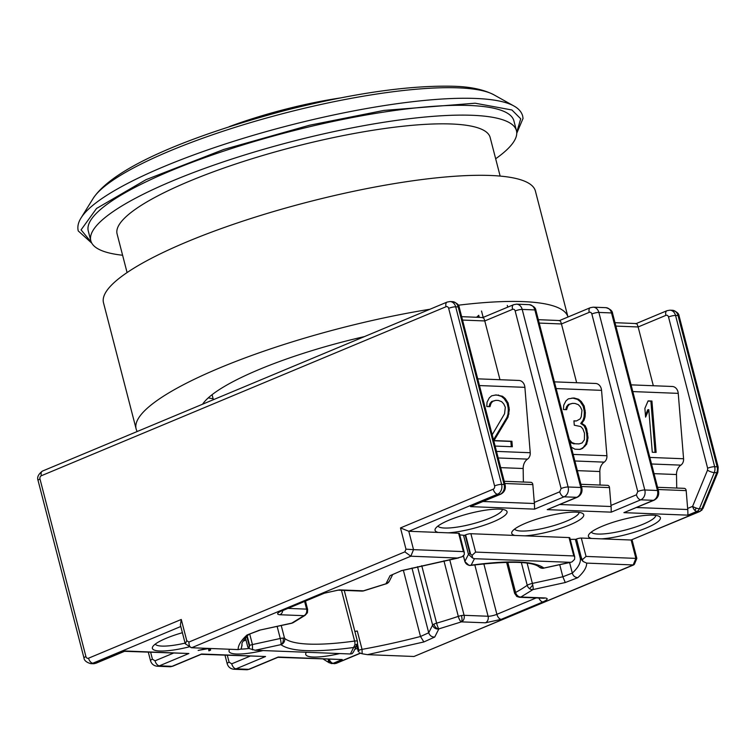 <?xml version="1.0" encoding="UTF-8"?>
<svg xmlns="http://www.w3.org/2000/svg" width="756" height="756" viewBox="0 0 756 756"><rect width="100%" height="100%" fill="white"/><g stroke="black" fill="none" stroke-linecap="round" stroke-linejoin="round"><path stroke-width="1.13" d="M500.141 176.082L490.153 137.469A192.667 40.04 165.5 0 0 381.411 128.974A192.667 40.04 165.5 0 0 189.378 181.223A192.667 40.04 165.5 0 0 117.095 233.954L127.084 272.566M495.662 158.769A219.826 45.681 165.5 0 0 516.442 130.675L513.91 120.875A219.826 45.681 165.5 0 0 389.841 111.179A219.826 45.681 165.5 0 0 170.743 170.799A219.826 45.681 165.5 0 0 88.272 230.958L90.805 240.748A219.826 45.681 165.5 0 0 122.604 255.245M516.442 130.675A219.826 45.681 165.5 0 0 392.373 120.979A219.826 45.681 165.5 0 0 173.275 180.589A219.826 45.681 165.5 0 0 90.805 240.748M340.143 97.978A128.662 26.734 165.5 0 0 229.153 126.677M635.957 323.842C636.58 323.077 637.308 324.116 638.13 326.961L665.904 315.365A2.589 2.079 92.2 0 1 668.521 316.981L707.635 468.229L707.503 470.204L692.6 506.378A5.169 1.276 22.4 0 0 696.115 508.032A5.169 1.276 22.4 0 0 699.366 508.788A5.169 4.167 92.2 0 1 696.928 511.396A5.169 2.873 -112.7 0 1 694.925 510.432A5.169 2.873 -112.7 0 1 692.6 506.378L687.639 508.448L687.799 509.535L636.59 507.522M570.204 539.359L575.382 539.312A174.56 36.279 -14.5 0 1 575.392 539.368A174.56 36.279 -14.5 0 1 575.505 539.869A3.874 0.803 165.5 0 1 576.526 539.009A3.874 0.803 165.5 0 1 581.298 538.055L591.636 538.461A37.176 7.73 -14.5 0 1 588.829 534.568A37.176 7.73 -14.5 0 1 602.362 526.195A37.176 7.73 -14.5 0 1 659.166 516.376A37.176 7.73 -14.5 0 1 646.456 527.924A37.176 7.73 -14.5 0 1 601.634 538.858L631.137 540.011L699.423 511.491A5.169 4.167 -87.8 0 0 700.85 510.489A5.169 4.167 -87.8 0 0 701.861 508.892A5.169 1.276 22.4 0 0 702.938 508.571L700.15 511.368A5.169 2.873 -112.7 0 1 699.423 511.491L696.928 511.396L687.922 515.157L687.799 509.535M329.238 659.345A5.169 2.873 67.3 0 0 333.216 663.295L335.711 663.39A5.169 2.873 67.3 0 0 336.439 663.267L334.246 663.664A5.169 4.167 -87.8 0 0 335.711 663.39L360.215 653.156M328.539 659.317A5.169 2.797 121.8 0 0 329.229 662.795L323.284 659.119M307.418 612.747L305.131 615.308A5.169 3.931 -118.8 0 1 303.903 615.677A5.169 4.167 -87.8 0 0 306.331 613.069A5.169 1.276 22.4 0 0 307.418 612.747L307.645 609.487A5.169 1.077 165.5 0 0 306.605 609.128L287.979 608.391M386.221 583.774A5.169 0.728 -106.2 0 1 386.136 583.868A5.169 0.728 -106.2 0 1 385.957 583.793A5.169 4.98 26.9 0 0 389.302 581.232L392.61 574.711M362.861 591.003A5.169 1.606 -100.5 0 0 363.088 591.012L361.944 591.097A5.169 4.167 -87.8 0 0 363.409 590.823A5.169 1.597 71.6 0 0 363.787 590.833L386.94 583.556A5.169 3.515 -115.8 0 1 385.957 583.793L390.087 575.647L401.417 570.723M542.118 568.238A5.169 3.638 -92.3 0 0 542.865 568.314L539.293 567.085A5.169 5.008 -49.6 0 0 543.914 568.049A5.169 0.907 77.7 0 1 543.753 568.2A5.169 0.907 77.7 0 1 543.611 568.172M576.526 539.009L581.269 557.38L583.112 561.51L586.665 563.107C586.769 567.312 583.812 572.169 577.801 577.669L565.28 582.526L533.008 589.567A5.169 4.423 -125 0 1 529.455 588.584A5.169 4.423 -125 0 1 527.234 585.295A5.169 1.077 -14.5 0 1 528.68 584.549A5.169 1.077 -14.5 0 1 532.385 583.415A5.169 0.907 77.7 0 1 532.734 584.964A5.169 0.907 77.7 0 1 533.008 589.567L520.912 597.013L544.906 597.949C548.516 598.346 547.845 599.678 542.884 601.946L501.219 619.353L485.39 622.802L461.406 621.867A5.169 1.597 -108.4 0 1 458.306 616.386A133.188 27.679 -14.5 0 1 436.609 623.152A5.169 0.728 73.8 0 0 438.858 628.888A5.169 4.98 -153.1 0 1 432.621 625.08L428.718 632.781L411.973 568.039M341.476 590.294L354.602 641.06A5.169 2.457 82.1 0 1 354.857 644.972L350.387 653.987L255.216 650.255L248.941 648.487L249.414 646.531L246.777 636.344M255.216 650.255L280.901 644.641A5.169 0.907 -102.3 0 0 280.268 638.489A5.169 1.077 -14.5 0 1 283.046 638.092A5.169 3.638 87.7 0 1 280.901 644.641A5.169 5.008 -49.6 0 0 284.549 638.31A133.188 27.679 -14.5 0 0 354.602 641.06A5.169 1.077 -14.5 0 1 357.418 641.305L357.531 643.337A5.169 2.372 8.2 0 0 357.531 643.063M463.371 555.83L464.864 561.585A5.169 1.077 -14.5 0 1 464.893 561.377A5.169 4.98 26.9 0 0 471.139 565.186A5.169 2.457 82.1 0 1 470.582 565.412A5.169 2.457 82.1 0 1 470.241 565.412M485.39 622.802A5.169 4.167 -87.8 0 0 488.092 616.253L464.099 615.308A5.169 4.167 92.2 0 1 461.406 621.867L438.858 628.888L434.728 637.043L423.861 641.957L420.497 636.495L428.718 632.781C429.786 635.692 431.789 637.11 434.728 637.043M521.347 562.53L527.234 585.295A133.188 27.679 -14.5 0 1 515.592 592.458A5.169 3.931 61.2 0 0 516.083 593.772A5.169 3.931 61.2 0 0 520.912 597.013A5.169 4.167 92.2 0 1 519.448 597.278L543.696 598.223M507.767 562.209L515.592 592.458A5.169 1.077 165.5 0 0 514.638 593.403L516.924 596.512A5.169 2.797 -58.2 0 1 516.083 593.772M437.998 526.025A33.292 6.917 165.5 0 0 457.399 527.064A33.292 6.917 165.5 0 0 489.85 518.134A33.292 6.917 165.5 0 0 502.39 509.364M591.343 532.044A33.292 6.917 165.5 0 0 610.744 533.084A33.292 6.917 165.5 0 0 643.205 524.163A33.292 6.917 165.5 0 0 655.745 515.384M514.675 529.03A33.292 6.917 165.5 0 0 534.067 530.069A33.292 6.917 165.5 0 0 566.527 521.149A33.292 6.917 165.5 0 0 579.068 512.379M687.922 515.157L623.898 512.644L653.401 500.321L640.748 499.829L611.245 512.152L547.221 509.638L576.724 497.316L564.07 496.815A5.169 2.873 -112.7 0 1 559.742 491.797L534.294 502.428L532.838 484.596A2.589 2.079 -87.8 0 0 532.744 484.076A2.589 2.079 -87.8 0 0 530.863 482.319L504.224 481.279M623.898 512.644L654.129 500.198A5.169 2.873 -112.7 0 1 653.401 500.321A7.758 6.246 -87.8 0 0 657.446 490.493L644.802 489.992A7.758 6.246 92.2 0 1 640.748 499.829A5.169 2.873 -112.7 0 1 636.41 494.811L610.971 505.433L609.506 487.611A2.589 2.079 -87.8 0 0 609.421 487.091A2.589 2.079 -87.8 0 0 607.54 485.333L580.892 484.284M687.639 508.448L686.183 490.625A2.589 2.079 -87.8 0 0 686.098 490.096A2.589 2.079 -87.8 0 0 684.218 488.338L657.569 487.299M507.285 305.396L507.815 307.116M498.195 457.966L527.527 459.119A6.464 5.207 -87.8 0 0 530.23 452.731L524.891 387.346A7.806 6.284 -87.8 0 0 524.626 385.758A7.806 6.284 -87.8 0 0 518.937 380.457L477.726 378.841M404.857 551.871L188.934 642.052C188.905 645.426 189.803 647.325 191.627 647.75L185.258 643.791L180.382 624.91L181.279 619.466L88.537 658.202A2.589 2.079 92.2 0 1 85.919 656.577L39.992 479.02A2.589 2.079 92.2 0 1 41.344 475.741L446.04 306.728A2.589 2.079 92.2 0 1 448.658 308.353L494.575 485.91A2.589 2.079 92.2 0 1 493.224 489.189L400.482 527.924L408.788 531.279L413.532 549.65L405.972 549.158L404.857 551.871L410.829 556.208L457.352 558.032L462.096 556.756L464.231 554.781L464.316 552.532L463.371 551.606L458.618 533.235L438.282 532.441A37.176 7.73 -14.5 0 1 435.475 528.548A37.176 7.73 -14.5 0 1 449.017 520.175A37.176 7.73 -14.5 0 1 505.821 510.357A37.176 7.73 -14.5 0 1 493.101 521.905A37.176 7.73 -14.5 0 1 448.289 532.829M185.258 643.791L186.77 640.71L181.279 619.466M465.138 535.068L465.611 534.87L470.601 554.157L469.892 553.439L465.138 535.068A3.874 0.803 165.5 0 0 463.711 535.976L464.042 535.314L459.752 534.879M514.959 535.446A37.176 7.73 -14.5 0 1 512.152 531.553A37.176 7.73 -14.5 0 1 525.694 523.18A37.176 7.73 -14.5 0 1 582.498 513.362A37.176 7.73 -14.5 0 1 569.778 524.91A37.176 7.73 -14.5 0 1 524.966 535.843L470.893 533.717A3.874 0.803 165.5 0 0 465.611 534.87M524.966 535.843L569.032 537.573A3.874 0.803 165.5 0 1 569.816 537.847L574.73 556.86L574.598 559.308L572.056 561.869L570.648 562.332L474.428 558.703L472.5 557.966L472.122 555.282L475.637 552.088L573.785 555.943L574.73 556.86M547.221 509.638L577.452 497.193A5.169 2.873 -112.7 0 1 576.724 497.316A7.758 6.246 -87.8 0 0 580.778 487.478L568.125 486.987A7.758 6.246 92.2 0 1 564.07 496.815L534.568 509.138L470.544 506.624L500.047 494.301L497.561 494.207L408.788 531.279L438.282 532.441M464.316 552.532L459.402 533.509A3.874 0.803 165.5 0 0 458.618 533.235M210.357 648.487L210.612 650.132L208.873 650.85L208.533 648.591L198.138 650.434L207.267 648.365M263.05 650.557A37.176 7.73 -14.5 0 1 229.465 649.612A37.176 7.73 -14.5 0 1 229.711 649.253M243.073 641.211A37.176 7.73 -14.5 0 1 246.002 640.039M189.595 646.758A37.176 7.73 -14.5 0 1 152.788 646.607A37.176 7.73 -14.5 0 1 166.329 638.234A37.176 7.73 -14.5 0 1 182.394 632.715M357.456 648.402A37.176 7.73 -14.5 0 1 354.81 649.309M339.718 653.571A37.176 7.73 -14.5 0 1 306.142 652.626A37.176 7.73 -14.5 0 1 306.388 652.258M586.665 563.107L633.188 564.94L413.986 656.482L367.463 654.658L362.162 653.779L362.039 649.366L357.286 631.005A3.874 0.803 165.5 0 0 354.914 631.6M357.286 631.005A174.56 36.279 -14.5 0 1 354.866 631.43M463.371 551.606L413.532 549.65L410.829 556.208L191.627 647.75L238.149 649.584L241.145 649.035L242.024 644.66M470.544 506.624L500.774 494.178A5.169 2.873 -112.7 0 1 500.047 494.301A7.758 6.246 -87.8 0 0 504.101 484.473L501.606 484.369A5.169 1.077 165.5 0 0 494.575 485.91M534.568 509.138L534.445 503.515L483.235 501.502M534.294 502.428L534.445 503.515M611.245 512.152L611.122 506.52L559.913 504.517M610.971 505.433L611.122 506.52M700.15 511.368L631.137 540.011L635.89 558.382L586.051 556.425L582.64 559.431M601.634 538.858L591.636 538.461M636.221 323.549L614.997 322.689M559.553 320.544L538.329 319.675M559.289 320.827C559.913 320.071 560.631 321.111 561.453 323.955L589.226 312.351A5.169 2.873 -112.7 0 1 590.304 307.701L559.61 320.516M482.876 317.529L461.651 316.67M482.611 317.822C483.235 317.057 483.963 318.096 484.776 320.941L512.549 309.346A5.169 2.873 -112.7 0 1 513.626 304.687L482.942 317.501M208.684 649.574L210.291 648.903L210.612 650.132M39.992 479.02A5.169 1.077 -14.5 0 0 38.055 480.438L83.973 657.994C84.209 660.479 86.439 662.36 90.663 663.626A7.758 6.246 -87.8 0 0 92.865 663.22L95.36 663.314A5.169 2.873 -112.7 0 0 96.088 663.192L93.158 663.721A7.758 6.246 -87.8 0 0 95.36 663.314L124.863 650.992L188.887 653.505L159.384 665.828L172.037 666.329L201.54 654.006L265.554 656.52L236.061 668.843L248.705 669.334L278.208 657.021L342.232 659.534L277.877 657.333M265.554 656.52L201.209 654.318M188.887 653.505L124.532 651.313M155.311 644.084A33.292 6.917 165.5 0 0 185.088 643.12M240.956 649.12A33.292 6.917 165.5 0 0 248.932 648.478M238.149 649.584C238.046 645.369 241.003 640.521 247.014 635.012L259.535 630.164L291.636 623.275A5.169 0.907 -102.3 0 0 291.807 623.114L303.903 615.677L279.909 614.741C276.299 614.345 276.97 613.012 281.931 610.735L323.596 593.337L339.425 589.878L363.409 590.823L385.957 583.793M259.752 630.239L247.014 635.012M248.97 634.18C243.423 639.963 241.126 643.564 242.1 644.981L241.145 649.035M390.087 575.647L401.464 570.704M499.981 379.72L484.776 320.941L462.53 320.062M527.527 459.119A10.348 8.325 -87.8 0 0 523.161 468.512L523.379 482.026M576.658 382.725L561.453 323.955L539.208 323.077M574.872 460.98L604.205 462.133A6.464 5.207 -87.8 0 0 606.907 455.736L601.559 390.351A7.806 6.284 -87.8 0 0 595.615 383.472L554.403 381.856M604.205 462.133A10.348 8.325 -87.8 0 0 599.839 471.527L600.047 485.04M470.601 554.157L472.122 555.282M559.733 564.713L562.851 576.762L532.385 583.415L527.14 563.154M653.326 385.74L638.13 326.961L615.875 326.091M651.54 463.986L680.872 465.138A6.464 5.207 -87.8 0 0 683.575 458.75L678.236 393.366A7.806 6.284 -87.8 0 0 672.292 386.486L631.08 384.861M680.872 465.138A10.348 8.325 -87.8 0 0 676.507 474.532L676.724 488.045M248.497 646.947L248.941 648.487M352.06 653.751L353.411 652.069L352.183 653.675L350.387 653.987M358.911 651.285L357.465 643.677M362.162 653.779L359.242 652.73M492.194 434.785L504.564 413.768L505.31 407.257L503.761 403.931L501.663 401.672L498.384 400.453L495.823 400.349L492.723 401.323L490.984 403.43L489.973 406.662L486.779 406.53L487.062 402.183L489.255 397.921L491.636 395.832L496.021 394.915L502.494 396.257L505.235 398.544L508.145 403.014L509.317 409.591L508.032 417.17L494.018 440.578L511.906 441.277L512.351 446.739L495.114 446.068M569.334 439.595L571.876 442.543L575.165 443.763L579.001 443.914L582.101 442.95L584.388 439.765L584.492 433.235L582.857 428.822L580.769 426.554L574.286 425.212L573.927 420.846L576.488 420.941L580.135 418.909L581.241 416.773L581.978 410.272L580.438 406.945L578.34 404.687L575.061 403.468L572.5 403.364L569.391 404.328L567.652 406.445L566.65 409.667L563.456 409.544L563.73 405.197L565.932 400.926L568.314 398.847L573.974 397.977L578.529 399.244L581.269 401.53L584.18 406L585.352 412.578L585.068 416.925L584.067 420.156L581.77 423.332L585.144 425.637L586.694 428.973L588.045 437.733L586.665 444.216L582.545 448.412L580.079 449.404L574.976 449.196L571.29 447.136M648.09 400.888L651.927 401.039L656.123 452.39L652.286 452.239L648.799 409.629L645.596 417.123L644.877 408.382L648.09 400.888M634.407 564.288L633.188 564.94L635.89 558.382L636.835 558.382L634.407 564.288M413.986 656.482L633.859 564.836M583.112 561.51L580.258 558.23A174.56 36.279 -14.5 0 1 572.32 573.095L569.599 562.558M463.711 535.976L468.465 554.346L472.5 557.966M565.28 582.526L562.851 576.762L572.32 573.095C573.095 575.883 574.919 577.404 577.801 577.669M403.354 570.222L420.497 636.495A174.56 36.279 -14.5 0 1 362.039 649.366A3.874 0.803 -14.5 0 0 359.147 650.151M353.411 652.069L357.021 644.934A5.169 4.98 -153.1 0 1 353.676 647.495C314.827 652.636 290.569 651.691 280.901 644.641M357.484 643.545A5.169 4.98 -153.1 0 1 357.021 644.934L357.531 643.337A5.169 2.372 8.2 0 1 354.857 644.972M277.15 626.44L280.268 638.489L252.428 644.566L252.504 649.839M481.525 311.028L483.178 317.407M476.592 317.255L478.746 315.29L479.276 317.359M511.302 446.701L510.876 441.428L511.906 441.277M510.876 441.428L493.744 440.757M493.507 439.85L506.992 417.321L508.032 417.17M506.992 417.321L508.004 414.09L509.034 413.938M508.004 414.09L508.287 409.752L509.317 409.591M508.287 409.752L508.108 407.56L509.138 407.408M508.108 407.56L507.106 403.165L508.145 403.014M507.106 403.165L504.195 398.695L505.235 398.544M504.195 398.695L501.464 396.409L502.494 396.257M501.464 396.409L497.542 395.171L498.573 395.019M497.542 395.171L495.246 395.076M489 406.615L489.945 403.581L490.984 403.43M489.945 403.581L491.683 401.474L492.723 401.323M491.683 401.474L495.823 400.349M586.665 444.216L585.626 444.367L586.637 441.135L587.677 440.984M586.637 441.135L587.015 437.885L588.045 437.733M587.015 437.885L586.656 433.519L587.686 433.368M586.656 433.519L585.654 429.125L586.694 428.973M585.654 429.125L584.114 425.789L585.144 425.637M584.114 425.789L580.74 423.483L581.77 423.332M580.74 423.483L583.027 420.308L584.067 420.156M583.027 420.308L584.038 417.076L585.068 416.925M584.038 417.076L584.322 412.729L585.352 412.578M584.322 412.729L584.142 410.546L585.172 410.395M584.142 410.546L583.141 406.152L584.18 406M583.141 406.152L580.23 401.682L581.269 401.53M580.23 401.682L577.499 399.395L578.529 399.244M577.499 399.395L572.935 398.128L573.974 397.977M572.935 398.128L571.914 398.091M565.668 409.629L566.622 406.596L567.652 406.445M566.622 406.596L568.361 404.479L569.391 404.328M568.361 404.479L572.5 403.364M573.946 421.035L576.488 420.941M575.165 443.763L579.001 443.914M574.125 443.914L570.846 442.695L571.876 442.543M570.846 442.695L569.948 441.948M569.835 441.504L570.515 441.4M579.483 449.376L582.545 448.412M581.515 448.563L584.927 446.323M583.887 446.475L585.626 444.367M655.065 452.343L650.888 401.19L651.927 401.039M650.888 401.19L648.005 401.077M645.435 415.224L647.769 409.78L648.799 409.629M478.746 315.29L479.002 317.35M202.636 404.176A156.464 32.517 -14.5 0 1 259.299 369.429A156.464 32.517 -14.5 0 1 364.505 336.581M137.214 431.506A223.058 46.352 -14.5 0 1 136.127 428.917A223.058 46.352 -14.5 0 1 219.816 367.87A223.058 46.352 -14.5 0 1 429.928 309.251M136.127 428.917L103.506 302.787A223.058 46.352 -14.5 0 1 187.195 241.75A223.058 46.352 -14.5 0 1 409.516 181.251A223.058 46.352 -14.5 0 1 535.409 191.088L567.973 317.019A223.058 46.352 -14.5 0 0 458.363 305.207M213.145 398.762A156.464 32.517 -14.5 0 1 208.316 397.836M91.391 242.374L81.072 229.871L96.541 208.467L146.078 179.644L223.71 149.471L309.469 125.241L383.916 110.414L475.165 103.213L511.925 109.989L520.704 118.777L516.726 132.376M93.101 198.507C114.194 166.377 193.432 134.955 285.834 110.263C353.392 93.215 409.204 85.211 453.26 86.26C470.081 86.647 483.651 89.51 493.961 94.84A211.86 44.028 165.5 0 0 458.382 87.857A211.86 44.028 165.5 0 0 170.242 150.794A211.86 44.028 165.5 0 0 93.101 198.507L81.062 217.926C78.199 222.481 77.254 226.819 78.246 230.93L91.788 243.158M493.961 94.84L513.9 105.982A228.766 47.543 165.5 0 0 475.486 98.45A228.766 47.543 165.5 0 0 164.364 166.405A228.766 47.543 165.5 0 0 81.062 217.926M696.115 508.032A5.169 0.973 109.6 0 1 694.925 510.432M700.85 510.489A5.169 2.249 43 0 0 701.937 510.13M342.232 659.534L333.216 663.295A5.169 4.167 92.2 0 1 331.752 663.56A5.169 4.167 92.2 0 1 331.6 663.56A5.169 3.071 -85.3 0 1 331.525 663.551A5.169 3.071 -85.3 0 1 328.879 659.336M306.331 613.069A5.169 4.167 -87.8 0 0 306.605 609.128L304.611 601.445M387.497 583.178A5.169 3.515 -115.8 0 1 386.94 583.556L389.302 581.232M363.787 590.833L363.088 591.012A5.169 1.606 -100.5 0 0 363.409 590.823M570.648 562.332L542.865 568.314A5.169 3.638 -92.3 0 0 543.914 568.049L569.599 562.436M529.455 588.584A5.169 0.973 -53.5 0 0 532.734 584.964M417.52 566.688L432.621 625.08A5.169 1.077 -14.5 0 1 433.925 624.144A5.169 1.077 -14.5 0 1 436.609 623.152L421.744 565.686M433.925 624.144A5.169 3.515 64.2 0 0 438.858 628.888M283.046 638.092A5.169 1.077 -14.5 0 1 284.549 638.31L281.241 625.543M464.864 561.585L469.041 565.393A5.169 4.574 -80.8 0 0 471.139 565.186C509.988 560.045 534.246 560.999 543.914 568.049M449.707 559.629L464.099 615.308A5.169 1.077 165.5 0 0 461.472 615.564A5.169 1.606 79.5 0 1 461.406 621.867M532.838 484.596L504.8 483.5M609.506 487.611L581.468 486.514M686.183 490.625L658.145 489.519M524.891 387.346L479.465 385.56M400.482 527.924L405.972 549.158M188.934 642.052L186.77 640.71M500.774 494.178C504.488 492.137 505.944 489.019 505.14 484.832A5.169 1.077 165.5 0 0 504.101 484.473L458.183 306.908L455.688 306.813L501.606 484.369A7.758 6.246 -87.8 0 1 497.561 494.207A5.169 2.873 -112.7 0 1 493.224 489.189M446.04 306.728A5.169 2.873 67.3 0 1 447.108 302.079L450.047 301.55A7.758 6.246 -87.8 0 1 455.688 306.813A5.169 1.077 165.5 0 0 448.658 308.353M447.108 302.079L42.421 471.092A5.169 2.873 67.3 0 0 41.344 475.741M83.973 657.994A5.169 1.077 -14.5 0 1 85.919 656.577M180.788 626.497L92.865 663.22A5.169 2.873 -112.7 0 1 88.537 658.202M505.14 484.832L459.223 307.276A5.169 1.077 165.5 0 0 458.183 306.908A7.758 6.246 -87.8 0 0 452.532 301.644L450.047 301.55M400.954 570.733L457.352 558.032M259.535 630.164L291.807 623.114A5.169 4.423 55 0 0 293.508 622.453L291.636 623.275M718.2 467.161L717.841 472.396A5.169 1.276 -157.6 0 1 716.764 472.717A7.758 6.246 92.2 0 0 717.16 466.792L678.047 315.545A7.758 6.246 -87.8 0 0 672.396 310.281L669.901 310.177A7.758 6.246 92.2 0 1 675.552 315.45L678.047 315.545A5.169 1.077 -14.5 0 1 679.086 315.904L718.2 467.161A5.169 1.077 165.5 0 0 717.16 466.792L714.666 466.698A7.758 6.246 -87.8 0 1 714.269 472.623L699.366 508.788L701.861 508.892L716.764 472.717L714.269 472.623A5.169 1.276 -157.6 0 1 707.503 470.204M581.298 538.055L586.051 556.425M573.785 555.943L569.032 537.573M470.893 533.717L475.637 552.088M665.904 315.365A5.169 2.873 -112.7 0 1 666.972 310.707L636.287 323.53M593.233 307.172L605.887 307.664A7.758 6.246 -87.8 0 1 611.528 312.937L598.875 312.436A7.758 6.246 92.2 0 0 593.233 307.172L590.304 307.701M516.556 304.158L529.209 304.659A7.758 6.246 -87.8 0 1 534.851 309.922L522.207 309.421A7.758 6.246 92.2 0 0 516.556 304.158L513.626 304.687M249.433 669.211L246.503 669.74A7.758 6.246 -87.8 0 0 248.705 669.334A5.169 2.873 67.3 0 0 249.433 669.211L277.943 657.304M249.896 656.236L231.723 663.825A5.169 2.873 67.3 0 0 236.061 668.843A7.758 6.246 92.2 0 1 233.85 669.249L246.503 669.74M172.755 666.206L169.826 666.735A7.758 6.246 -87.8 0 0 172.037 666.329A5.169 2.873 67.3 0 0 172.755 666.206L201.266 654.299M173.219 653.222L155.046 660.81A5.169 2.873 67.3 0 0 159.384 665.828A7.758 6.246 92.2 0 1 157.182 666.234L169.826 666.735M281.931 610.735A5.169 2.873 67.3 0 0 282.659 610.612L324.324 593.214A5.169 2.873 -112.7 0 1 323.596 593.337M279.909 614.741A5.169 4.167 -87.8 0 0 282.753 610.574M339.425 589.878A5.169 4.167 92.2 0 1 337.951 590.152L361.944 591.097M512.549 309.346A2.589 2.079 92.2 0 1 515.167 310.962L561.094 488.518L559.742 491.797M515.167 310.962A5.169 1.077 -14.5 0 1 522.207 309.421L568.125 486.987A5.169 1.077 165.5 0 0 561.094 488.518M529.209 304.659C533.443 305.925 535.673 307.796 535.891 310.281A5.169 1.077 -14.5 0 0 534.851 309.922L580.778 487.478A5.169 1.077 -14.5 0 1 581.818 487.847C582.621 492.024 581.166 495.142 577.452 497.193M589.226 312.351A2.589 2.079 92.2 0 1 591.844 313.976L637.762 491.532L636.41 494.811M591.844 313.976A5.169 1.077 -14.5 0 1 598.875 312.436L644.802 489.992A5.169 1.077 165.5 0 0 637.762 491.532M605.887 307.664C610.12 308.93 612.351 310.81 612.568 313.296A5.169 1.077 -14.5 0 0 611.528 312.937L657.446 490.493A5.169 1.077 -14.5 0 1 658.485 490.852C659.298 495.038 657.843 498.157 654.129 500.198M247.193 635.919L249.65 645.416A3.874 0.803 -14.5 0 1 252.428 644.566L249.726 634.123M469.892 553.439A3.874 0.803 165.5 0 0 468.465 554.346L464.893 561.377L463.447 555.764M707.635 468.229A5.169 1.077 165.5 0 1 714.666 466.698L675.552 315.45A5.169 1.077 165.5 0 0 668.521 316.981M155.046 660.81L152.429 659.194L150.661 652.333M231.723 663.825L229.106 662.199L227.329 655.348M229.106 662.199A5.169 1.077 165.5 0 0 227.169 663.617C228.142 666.943 230.372 668.814 233.85 669.249M152.429 659.194A5.169 1.077 165.5 0 0 150.491 660.602C151.465 663.929 153.695 665.809 157.182 666.234M496.494 451.398L530.23 452.731M573.171 454.413L606.907 455.736M601.559 390.351L556.142 388.575M649.848 457.427L683.575 458.75M678.236 393.366L632.819 391.58M581.269 557.38A3.874 0.803 165.5 0 0 580.258 558.23L575.505 539.869M423.861 641.957L367.463 654.658M474.428 558.703L471.139 565.186M249.65 645.416L249.414 646.531M501.219 619.353A5.169 2.873 -112.7 0 1 496.89 614.326A6.464 1.342 -14.5 0 1 488.092 616.253L474.806 564.845M536.146 597.939L496.89 614.326L483.821 563.787M542.884 601.946A5.169 2.873 -112.7 0 1 538.915 598.043M544.906 597.949A5.169 4.167 92.2 0 1 543.441 598.223M443.923 560.801L458.306 616.386A5.169 1.077 165.5 0 1 461.472 615.564M523.161 468.512L500.689 467.633M599.839 471.527L577.367 470.638M676.507 474.532L654.044 473.653M513.9 105.982C518.616 108.581 521.536 111.916 522.67 115.999L523.048 118.418L516.754 133.264M213.381 399.688L212.086 394.689M334.246 663.664L329.229 662.795M38.055 480.438C36.874 477.357 38.329 474.248 42.421 471.092M93.158 663.721L90.663 663.626M452.532 301.644C456.766 302.91 458.996 304.791 459.223 307.276M360.432 653.241L336.439 663.267M96.088 663.192L124.598 651.285M280.788 611.245L282.659 610.612M305.131 615.308L293.508 622.453M458.627 557.919L401.36 570.742M324.324 593.214L337.951 590.152M679.086 315.904C678.85 313.419 676.62 311.548 672.396 310.281M666.972 310.707L669.901 310.177M247.883 647.325L245.435 637.847M358.297 651.663L356.719 645.548M581.818 487.847L535.891 310.281M658.485 490.852L612.568 313.296M632.035 539.812L636.835 558.382M717.841 472.396L702.938 508.571M344.254 590.398L357.418 641.305M150.491 660.602L148.327 652.248M227.169 663.617L225.004 655.254M305.471 601.086L307.645 609.487M469.041 565.393L470.582 565.412C509.591 560.801 532.498 561.358 539.293 567.085M516.924 596.512L519.448 597.278M506.577 562.228L514.638 593.403"/></g></svg>
